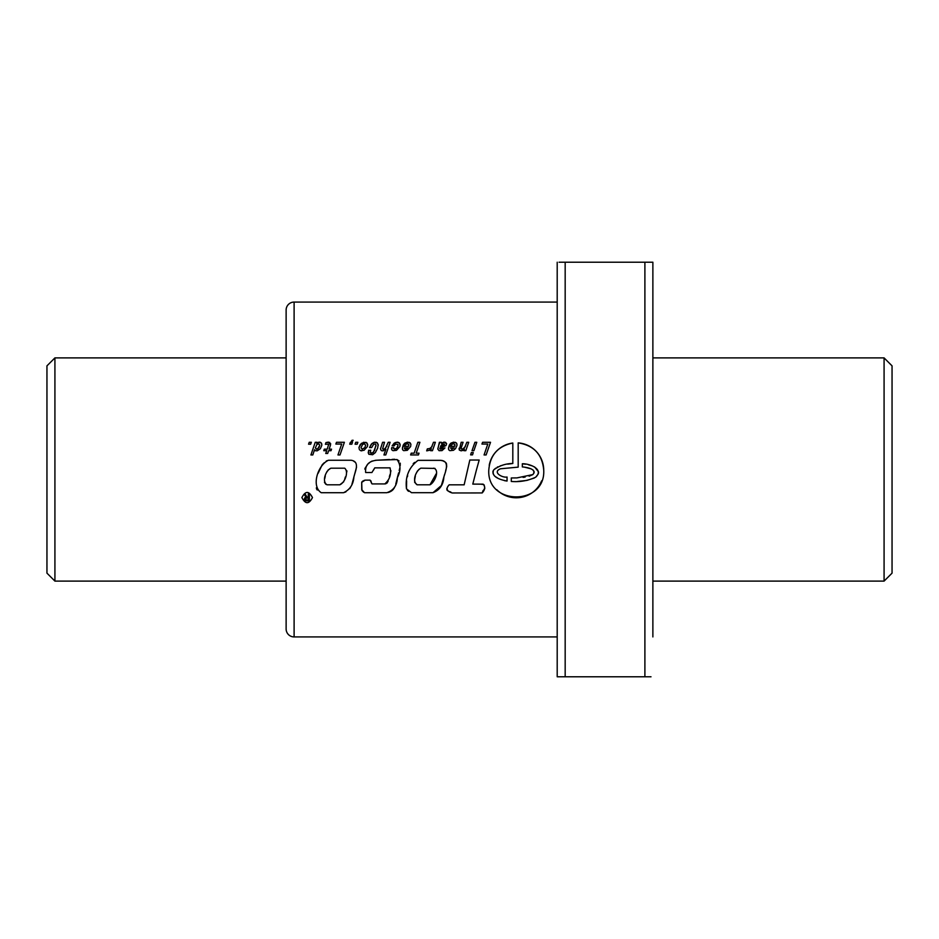 <?xml version="1.0" encoding="UTF-8"?>
<svg xmlns="http://www.w3.org/2000/svg" width="939" height="939" viewBox="0 0 939 939"><rect width="100%" height="100%" fill="white"/><g stroke="black" fill="none" stroke-linecap="round" stroke-linejoin="round"><path stroke-width="1.41" d="M652.875 469.5L652.875 302.076L652.875 469.5M54.92 581.112L46.95 573.142L46.95 365.858L54.92 357.888L54.92 581.112L286.125 581.112M652.875 581.112L884.08 581.112L884.08 357.888L652.875 357.888M54.92 357.888L286.125 357.888M884.08 581.112L892.05 573.142L892.05 365.858L884.08 357.888M294.107 302.076L294.107 636.924A7.97 7.97 0 0 1 286.125 628.954L286.125 310.046A7.97 7.97 0 0 1 294.107 302.076L557.203 302.076M301.889 497.576C305.41 504.372 308.931 504.372 312.464 497.576C308.943 490.768 305.421 490.768 301.889 497.576M518.187 442.891L518.187 467.141L500.534 468.772C492.036 472.106 502.248 478.033 507.048 477.024L507.048 481.061C501.766 480.017 490.451 477.411 493.738 469.864C499.29 465.697 505.64 463.573 512.811 463.49L512.811 443.032C497.975 446.095 489.958 455.18 488.773 470.298C487.059 505.757 545.465 505.745 543.74 470.298C542.378 454.499 533.857 445.356 518.187 442.891A27.489 27.489 0 0 1 543.74 470.298M496.813 489.735A27.489 27.489 0 0 0 541.65 480.827M652.875 549.221L652.875 636.924L652.875 549.221M481.953 444.053L487.799 444.053L484.066 454.946L486.12 454.946L490.522 442.292L482.611 442.292L481.953 444.053L482.611 442.292M476.766 442.292L474.934 442.292L472.012 450.697L473.902 450.697L476.766 442.292M473.256 452.598L471.355 452.598L470.627 454.863L472.528 454.863L473.256 452.598M463.173 450.321L464.418 449.241L463.96 450.697L465.791 450.697L468.714 442.292L466.824 442.292L464.746 447.539L462.07 449.323L461.178 448.865L461.26 447.703L463.091 442.292L461.178 442.292L459.288 450.051L461.119 450.837L463.267 450.274M461.178 448.865L463.056 449.042L465.498 446.166M453.42 450.321L455.532 448.631L457 445.391L456.659 443.302L455.274 442.316L451.236 442.95L449.206 445.356L451.178 445.356L452.199 444.112L453.877 443.854L454.828 444.405L454.746 446.295L448.983 446.295L448.549 447.88L448.748 449.828L449.84 450.661L453.42 450.321M442.046 450.603L444.957 447.915L440.931 449.159L439.828 448.079L445.943 445.614L446.624 443.713L445.591 442.375L443.877 442.152L441.447 443.302L441.365 442.292L439.393 442.292L437.82 449.1L439.076 450.685L442.046 450.603M429.534 450.262L431.294 448.642L430.614 450.697L432.456 450.697L435.367 442.292L433.478 442.292L431.647 446.987L429.675 448.607L427.339 448.865L426.67 450.837L429.557 450.251M414.134 453.185L411.212 453.185L410.625 454.946L418.43 454.946L419.029 453.185L416.188 453.185L419.909 442.292L417.867 442.292L414.134 453.185M407.303 450.321L410.625 446.541L410.895 444.253L409.181 442.316L405.132 442.95L403.089 445.356L405.061 445.356L406.082 444.112L407.784 443.854L408.723 444.405L408.653 446.295L402.866 446.295L402.432 447.88L402.655 449.828L403.711 450.661L407.303 450.321M396.481 450.344L399.873 446.541L400.108 444.229L398.453 442.339L395.249 442.551L392.115 445.861L394.087 445.861L395.507 444.088L397.901 444.405L397.819 446.541L396.516 448.572L394.814 449.159L393.711 448.783L393.734 447.621L391.645 447.762L391.903 449.969L393.018 450.685L396.481 450.344M386.927 446.166L384.485 449.042L382.607 448.865L384.521 442.292L382.607 442.292L380.471 449.006L381.304 450.603L382.549 450.837L385.847 449.241L383.934 454.946L385.765 454.946L390.143 442.292L388.253 442.292L385.389 448.431L383.499 449.323L382.607 448.842M372.583 454.746L375.342 452.598L377.631 448.22L378.182 444.44L376.492 442.339L374.297 442.257L372.032 443.478L369.52 447.563L371.656 447.563L373.687 444.253L375.283 444.006L375.952 444.84L374.555 450.497L372.443 453.068L370.33 452.598L370.694 450.192L368.593 450.52L368.781 454.253L372.583 454.746M364.062 450.286L367.419 446.541L367.654 444.264L365.999 442.339L361.48 443.302L358.968 447.504L359.367 449.593L360.623 450.661L364.062 450.286M361.855 450.837L360.623 450.661M352.055 440.297L349.731 444.194L351.832 444.194L352.489 442.292L351.761 442.292L353.158 440.297L352.055 440.297M335.845 444.053L341.69 444.053L337.958 454.946L340.012 454.946L344.39 442.292L336.502 442.292L335.845 444.053L336.502 442.292M330.505 445.063L329.671 442.375L325.962 442.574L325.399 444.323L328.744 444.112L327.206 449.159L324.284 449.159L323.779 450.697L326.702 450.697L325.751 453.478L327.664 453.478L328.615 450.697L331.021 450.697L331.526 449.159L329.12 449.159L330.505 445.063M310.915 454.946L312.804 454.946L314.565 449.675L315.14 450.685L317.171 450.837L320.363 448.713L321.819 445.274L321.373 443.02L318.943 442.152L316.748 443.384L317.124 442.292L315.234 442.292L310.915 454.946M476.425 470.005L479.183 460.028L469.829 460.028L464.148 484.829L449.206 484.817C445.626 488.526 446.635 491.25 452.246 492.975L482.177 492.94C485.193 489.642 485.51 486.707 483.104 484.16L472.787 484.101L476.425 470.005M411.505 492.682L406.493 488.89C405.026 476.824 408.876 467.305 418.055 460.345L440.661 460.345C450.086 460.932 445.591 471.272 443.889 476.906C443.349 484.841 439.734 490.099 433.02 492.682L411.505 492.682M365.67 472.528C364.942 465.098 368.745 460.99 377.102 460.204L397.033 459.57C400.824 464.676 400.93 470.721 397.35 477.693C397.103 485.416 393.594 490.416 386.809 492.705L364.52 492.705L361.75 489.689L361.703 482.329L365.142 480.146L370.107 480.146L372.044 483.925L384.79 483.925C389.697 479.665 391.457 474.301 390.049 467.857L374.778 467.857L371.903 472.528L365.67 472.528M343.533 492.705L321.22 492.705C310.997 485.991 317.91 465.016 328.439 460.251L351.116 460.251C360.142 461.565 355.271 471.284 353.897 476.859C353.369 484.454 349.907 489.735 343.533 492.705L345.892 491.872M310.692 444.194L308.567 444.194L309.236 442.292L311.349 442.292L310.692 444.194M357.196 444.194L355.083 444.194L355.728 442.292L357.865 442.292L357.196 444.194M294.107 636.924L557.203 636.924M308.262 494.114L308.262 497.095L307.006 497.095L305.269 494.114L304.107 494.114L305.95 497.212L304.377 498.668L305.433 500.745L309.377 501.003L309.377 494.114L308.262 494.114M308.262 497.858L308.262 500.241L305.633 499.665L305.774 498.222L308.262 497.858M557.203 262.216L557.203 676.784L565.172 676.784L565.172 262.216L559.069 262.216M652.875 302.076L652.875 262.216L565.172 262.216M565.172 676.784L650.997 676.784M652.875 262.216L652.875 636.924M512.811 443.032A27.489 27.489 0 0 0 489.219 465.345M524.408 467.129L530.465 468.678M532.331 469.606L533.188 470.134M534.045 471.284L534.091 472.951M532.871 474.594L529.103 476.202M525.101 477.106L523.07 477.364M522.33 466.918C526.38 467.282 537.202 468.854 532.883 474.582L516.919 477.904L511.297 477.963L511.297 481.461C519.83 482.165 527.964 480.745 535.688 477.212C544.409 469.054 529.138 463.432 522.33 463.784L522.33 466.918M517.553 481.437L526.533 480.463M526.849 480.416L534.35 478.01M535.688 477.212L538.129 474.16M538.423 473.385L538.54 472.387M538.458 471.789L534.608 466.953M531.662 465.732L528.598 464.828M525.488 464.206L522.33 463.784M507.048 481.061L504.525 480.662M497.435 477.928L495.276 476.554M494.301 475.733L493.022 473.526M492.846 472.235L493.057 470.955M493.738 469.864L495.675 468.185M497.236 467.176L497.846 466.847M500.252 465.885L502.705 465.192M507.717 464.171L512.811 463.49M446.847 488.468L446.917 489.982M447.41 490.545L448.056 490.98M449.488 491.531L450.92 492.118M483.667 484.536L480.498 484.148M452.246 492.975L482.177 492.94L483.092 490.487M483.937 489.419L484.806 488.397L484.16 484.994M418.771 469.535L420.848 468.162L434.98 468.42M436.119 473.913L429.992 484.794L417.116 484.794L414.615 482.259M414.58 481.003L414.792 479.148M414.885 478.538L415.343 476.085M416.083 473.702L416.599 472.563M417.151 471.46L417.949 470.474M417.116 484.794C411.74 481.167 415.813 470.885 420.848 468.162M440.661 460.345L443.102 460.896M443.138 460.908L444.229 461.565M445.332 462.223L445.931 462.751M446.213 463.15L446.624 464.371M446.706 465.65L446.671 466.483M446.6 466.941L446.283 468.185M445.955 469.43L445.649 470.685M444.605 474.43L441.377 485.533L433.02 492.682M408.594 491.343L407.373 490.275M406.493 488.89L406.622 480.815M407.385 476.812L407.667 475.639M413.219 463.631L414.615 462.434M433.712 468.162C440.039 470.228 434.687 482.493 429.992 484.794M364.802 469.089L365.259 467.939M365.271 467.88L367.395 464.805M368.147 463.878L370.036 462.211M370.518 461.894L372.208 461.002M375.4 460.31L389.474 459.511M392.079 459.417L394.58 459.253M397.033 459.57L399.04 460.943M400.249 463.162L400.202 465.638M399.779 468.068L399.181 470.486M398.606 472.904L397.35 477.658M397.338 477.716L395.777 484.043M394.615 487.188L393.957 488.491M393.359 489.336L391.88 490.745M391.164 491.226L389.321 492.118M389.274 492.13L388.065 492.517M363.616 492.2L362.161 490.686M361.949 490.299L361.703 482.329M361.926 481.848L363.147 480.838M364.109 480.404L365.142 480.146M370.928 480.885L371.41 483.08M384.79 483.925L385.929 483.738M386.938 483.162L388.136 481.144M389.38 476.578L390.119 474.324M390.671 472.024L390.917 470.685M374.778 467.857L373.429 470.251M330.904 468.197L344.719 468.197C348.956 471.824 344.965 482.669 339.812 484.794L327.018 484.794C321.572 481.461 325.774 470.416 330.904 468.197L328.028 470.099M325.845 484.313L324.448 482.317M324.777 478.503L325.293 476.014M326.514 472.423L327.148 471.331M353.475 461.026L355.505 462.458M356.538 467.164L352.63 481.707M352.594 481.871L351.972 484.101M350.963 486.437L349.719 488.656M317.253 490.017L316.572 488.996M316.502 488.808L316.373 487.799M318.157 473.244L322.136 464.887M322.5 464.453L324.248 462.751M326.15 461.166L327.183 460.626M346.925 470.909L346.737 472.141M345.352 476.989L344.66 479.395M343.674 481.813L339.812 484.794M305.95 497.212L304.799 497.811M304.788 497.834L304.353 499.032M305.832 499.9L305.468 498.949M308.567 444.194L309.236 442.292M318.943 442.152L316.748 443.384M321.842 444.135L320.516 442.351L319.237 442.14M316.913 444.487L318.861 443.854L319.753 445.215L318.978 447.645L316.619 449.241L315.387 447.821L316.913 444.487M319.753 445.215L317.722 448.948L316.361 449.218L315.387 447.821M324.284 449.159L323.779 450.697M328.744 444.112L328.673 445.004M328.239 442.14L325.962 442.574L325.399 444.323M330.716 443.877L328.45 442.14M350.294 442.433L349.731 444.194M355.083 444.194L355.728 442.292M367.665 445.415L366.926 442.903L363.663 442.281L360.33 444.429L358.968 447.504M362.583 444.487L364.52 443.854L365.635 445.215L364.813 447.703L362.125 449.147L360.987 447.821L362.583 444.487M362.125 449.147L360.987 447.821M362.36 449.159L364.813 447.703L365.635 445.215M368.722 450.192L368.205 452.974M371.081 453.302L370.33 452.598M373.452 452.281L371.351 453.337M373.476 452.234L376.011 445.673M378.229 445.497L377.419 442.903L374.297 442.257L371.316 444.194L369.52 447.563M382.549 450.837L383.511 450.743M380.635 448.138L380.471 449.006M391.68 447.621L391.528 449.006M398.089 445.192L396.516 448.572L393.711 448.783M400.131 445.368L399.392 442.903L397.244 442.14L394.169 443.161L392.115 445.861M402.866 446.295L402.397 449.006M408.888 445.004L408.653 446.295M410.895 444.253L410.132 442.844L407.409 442.152L404.463 443.443L403.089 445.356M404.627 448.865L404.404 447.844L408.054 447.844L405.648 449.241L404.404 447.844L408.054 447.844L406.798 448.959L404.627 448.865M411.212 453.185L410.625 454.946M432.022 446.541L429.886 448.513L427.339 448.865L427.245 450.814M431.294 448.642L430.614 450.697M438.02 447.915L437.82 449.1M439.475 443.243L439.323 444.053M446.624 443.713L444.37 442.14L441.447 443.302M440.837 449.159L439.828 448.807M442.985 447.915L440.931 449.159M442.257 444.112L444.37 444.053L443.936 445.438L440.426 446.377L442.257 444.112M444.452 444.699L440.426 446.377M448.983 446.295L448.49 449.006M454.981 445.004L454.746 446.295M457 444.253L456.248 442.844L453.502 442.152L450.567 443.443L449.206 445.356M454.171 447.844L451.753 449.241L450.509 447.844L454.171 447.844L451.753 449.241L450.509 447.844M459.206 448.138L459.054 449.006M464.418 449.241L463.96 450.697M471.355 452.598L470.627 454.863M644.893 676.784L644.893 262.216"/></g></svg>
